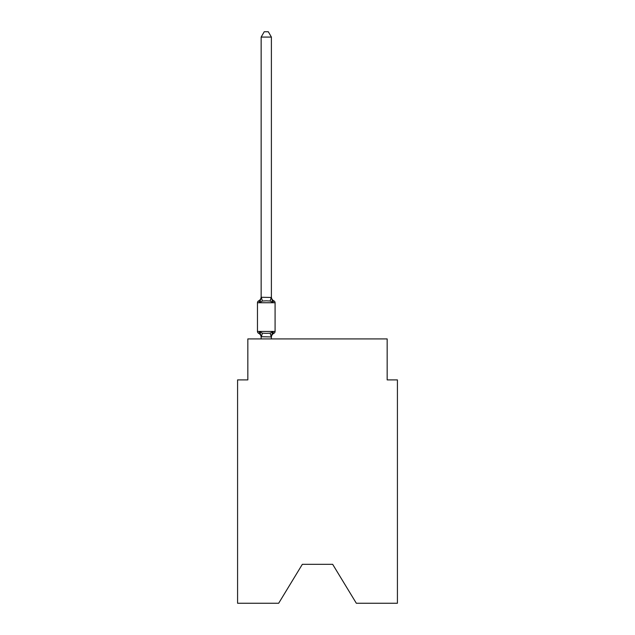 <?xml version="1.0" encoding="UTF-8"?>
<svg xmlns="http://www.w3.org/2000/svg" width="635" height="635" viewBox="0 0 635 635"><rect width="100%" height="100%" fill="white"/><g stroke="black" fill="none" stroke-linecap="round" stroke-linejoin="round"><path stroke-width="0.95" d="M332.661 564.317L356.33 603.25L397.415 603.25L397.415 379.897L387.167 379.897L387.167 338.915L247.833 338.915L247.833 379.897L237.585 379.897L237.585 603.25L278.67 603.25L302.339 564.317L332.661 564.317L302.339 564.317M271.391 37.076L261.152 37.076L264.224 31.75L268.319 31.75L271.391 37.076L271.391 297.458L272.677 302.347L273.931 300.903A2.048 2.048 0 0 1 275.082 302.744A2.048 2.048 0 0 0 273.931 300.903L272.677 302.347L273.931 300.903A2.048 2.048 0 0 1 275.082 302.744A2.048 2.048 0 0 0 273.931 300.903L272.677 302.347L273.931 300.903A2.048 2.048 0 0 1 275.082 302.744A2.048 2.048 0 0 0 273.931 300.903L272.677 302.347L273.931 300.903A2.048 2.048 0 0 1 275.082 302.744A2.048 2.048 0 0 0 273.931 300.903L272.677 302.347L273.931 300.903A2.048 2.048 0 0 1 275.082 302.744A2.048 2.048 0 0 0 273.931 300.903L272.677 302.347L273.931 300.903A2.048 2.048 0 0 1 275.082 302.744A2.048 2.048 0 0 0 273.931 300.903L272.677 302.347L273.931 300.903A2.048 2.048 0 0 1 275.082 302.744A2.048 2.048 0 0 0 273.931 300.903L272.677 302.347L273.931 300.903A2.048 2.048 0 0 1 275.082 302.744A2.048 2.048 0 0 0 273.931 300.903L272.677 302.347L273.931 300.903A2.048 2.048 0 0 1 275.082 302.744A2.048 2.048 0 0 0 273.931 300.903L272.677 302.347L273.931 300.903A2.048 2.048 0 0 1 275.082 302.744A2.048 2.048 0 0 0 273.931 300.903L272.677 302.347L273.931 300.903A2.048 2.048 0 0 1 275.082 302.744A2.048 2.048 0 0 0 273.931 300.903L272.677 302.347L273.931 300.903A2.048 2.048 0 0 1 275.082 302.744A2.048 2.048 0 0 0 273.931 300.903L272.677 302.347L273.931 300.903A2.048 2.048 0 0 1 275.082 302.744A2.048 2.048 0 0 0 273.931 300.903L272.677 302.347L273.931 300.903A2.048 2.048 0 0 1 275.082 302.744A2.048 2.048 0 0 0 273.931 300.903L272.677 302.347L273.931 300.903A2.048 2.048 0 0 1 275.082 302.744A2.048 2.048 0 0 0 273.931 300.903L272.677 302.347L273.931 300.903L272.677 302.347L270.113 301.03L266.271 300.823L262.43 301.03L259.866 302.347L258.612 300.903A4.508 4.508 0 0 0 261.152 296.847M272.677 302.347L273.931 300.903A2.048 2.048 0 0 1 275.082 302.744L257.461 302.744A2.048 2.048 0 0 1 258.612 300.903L259.866 302.347L258.612 300.903L259.866 302.347L258.612 300.903L259.866 302.347L258.612 300.903L259.866 302.347L258.612 300.903L259.866 302.347L258.612 300.903L259.866 302.347L258.612 300.903L259.866 302.347L258.612 300.903L259.866 302.347L258.612 300.903L259.866 302.347L258.612 300.903L259.866 302.347L258.612 300.903L259.866 302.347L258.612 300.903L259.866 302.347L261.152 297.267L271.391 297.458L271.391 296.847A4.508 4.508 0 0 0 273.931 300.903A2.048 2.048 0 0 1 275.082 302.744A2.048 2.048 0 0 0 273.931 300.903A2.048 2.048 0 0 1 275.082 302.744A2.048 2.048 0 0 0 273.931 300.903A2.048 2.048 0 0 1 275.082 302.744A2.048 2.048 0 0 0 273.931 300.903A2.048 2.048 0 0 1 275.082 302.744A2.048 2.048 0 0 0 273.931 300.903A2.048 2.048 0 0 1 275.082 302.744A2.048 2.048 0 0 0 273.931 300.903A2.048 2.048 0 0 1 275.082 302.744A2.048 2.048 0 0 0 273.931 300.903A2.048 2.048 0 0 1 275.082 302.744A2.048 2.048 0 0 0 273.931 300.903A2.048 2.048 0 0 1 275.082 302.744A2.048 2.048 0 0 0 273.931 300.903A2.048 2.048 0 0 1 275.082 302.744A2.048 2.048 0 0 0 273.931 300.903A2.048 2.048 0 0 1 275.082 302.744L275.082 331.43A2.048 2.048 0 0 1 273.931 333.28L273.344 332.994L273.931 333.28A2.048 2.048 0 0 0 275.082 331.43A2.048 2.048 0 0 1 273.931 333.28A2.048 2.048 0 0 0 275.082 331.43A2.048 2.048 0 0 1 273.931 333.28L273.344 332.994L273.931 333.28A2.048 2.048 0 0 0 275.082 331.43A2.048 2.048 0 0 1 273.931 333.28A2.048 2.048 0 0 0 275.082 331.43A2.048 2.048 0 0 1 273.931 333.28L273.344 332.994L273.931 333.28A2.048 2.048 0 0 0 275.082 331.43A2.048 2.048 0 0 1 273.931 333.28A2.048 2.048 0 0 0 275.082 331.43A2.048 2.048 0 0 1 273.931 333.28L273.344 332.994L273.931 333.28A2.048 2.048 0 0 0 275.082 331.43A2.048 2.048 0 0 1 273.931 333.28A2.048 2.048 0 0 0 275.082 331.43A2.048 2.048 0 0 1 273.931 333.28L273.344 332.994L273.931 333.28A2.048 2.048 0 0 0 275.082 331.43A2.048 2.048 0 0 1 273.931 333.28A2.048 2.048 0 0 0 275.082 331.43A2.048 2.048 0 0 1 273.931 333.28L273.344 332.994L273.931 333.28A2.048 2.048 0 0 0 275.082 331.43A2.048 2.048 0 0 1 273.931 333.28A2.048 2.048 0 0 0 275.082 331.43A2.048 2.048 0 0 1 273.931 333.28L273.344 332.994L273.931 333.28A2.048 2.048 0 0 0 275.082 331.43A2.048 2.048 0 0 1 273.931 333.28A2.048 2.048 0 0 0 275.082 331.43A2.048 2.048 0 0 1 273.931 333.28L273.344 332.994L273.931 333.28A2.048 2.048 0 0 0 275.082 331.43A2.048 2.048 0 0 1 273.931 333.28A2.048 2.048 0 0 0 275.082 331.43A2.048 2.048 0 0 1 273.931 333.28L273.344 332.994L273.931 333.28A2.048 2.048 0 0 0 275.082 331.43A2.048 2.048 0 0 1 273.931 333.28A2.048 2.048 0 0 0 275.082 331.43A2.048 2.048 0 0 1 273.931 333.28L273.344 332.994L273.931 333.28A2.048 2.048 0 0 0 275.082 331.43A2.048 2.048 0 0 1 273.931 333.28A2.048 2.048 0 0 0 275.082 331.43A2.048 2.048 0 0 1 273.931 333.28L273.344 332.994L273.931 333.28A2.048 2.048 0 0 0 275.082 331.43A2.048 2.048 0 0 1 273.931 333.28A2.048 2.048 0 0 0 275.082 331.43A2.048 2.048 0 0 1 273.931 333.28L273.344 332.994L273.931 333.28A2.048 2.048 0 0 0 275.082 331.43A2.048 2.048 0 0 1 273.931 333.28A2.048 2.048 0 0 0 275.082 331.43A2.048 2.048 0 0 1 273.931 333.28L272.677 331.835L273.931 333.28A2.048 2.048 0 0 0 275.082 331.43A2.048 2.048 0 0 1 273.931 333.28A4.508 4.508 0 0 0 271.391 337.328M273.931 333.28L272.677 331.835L273.931 333.28L272.677 331.835L273.931 333.28L272.677 331.835L273.931 333.28L272.677 331.835L273.931 333.28L272.677 331.835L273.931 333.28L272.677 331.835L273.931 333.28L272.677 331.835L273.931 333.28L272.677 331.835L273.931 333.28L272.677 331.835L273.931 333.28L272.677 331.835L273.931 333.28L272.677 331.835L273.931 333.28L272.677 331.835L271.312 336.939L261.152 336.725L261.152 337.328A4.508 4.508 0 0 0 258.612 333.28L259.866 331.835L258.612 333.28A2.048 2.048 0 0 1 257.461 331.43A2.048 2.048 0 0 0 258.612 333.28L259.866 331.835L258.612 333.28A2.048 2.048 0 0 1 257.461 331.43A2.048 2.048 0 0 0 258.612 333.28L259.866 331.835L258.612 333.28A2.048 2.048 0 0 1 257.461 331.43A2.048 2.048 0 0 0 258.612 333.28L259.866 331.835L258.612 333.28A2.048 2.048 0 0 1 257.461 331.43A2.048 2.048 0 0 0 258.612 333.28L259.866 331.835L258.612 333.28A2.048 2.048 0 0 1 257.461 331.43A2.048 2.048 0 0 0 258.612 333.28L259.866 331.835L258.612 333.28A2.048 2.048 0 0 1 257.461 331.43A2.048 2.048 0 0 0 258.612 333.28L259.866 331.835L258.612 333.28A2.048 2.048 0 0 1 257.461 331.43A2.048 2.048 0 0 0 258.612 333.28L259.866 331.835L258.612 333.28A2.048 2.048 0 0 1 257.461 331.43A2.048 2.048 0 0 0 258.612 333.28L259.866 331.835L258.612 333.28A2.048 2.048 0 0 1 257.461 331.43A2.048 2.048 0 0 0 258.612 333.28L259.866 331.835L258.612 333.28A2.048 2.048 0 0 1 257.461 331.43A2.048 2.048 0 0 0 258.612 333.28L259.866 331.835L258.612 333.28A2.048 2.048 0 0 1 257.461 331.43A2.048 2.048 0 0 0 258.612 333.28L259.866 331.835L258.612 333.28A2.048 2.048 0 0 1 257.461 331.43A2.048 2.048 0 0 0 258.612 333.28L259.866 331.835L258.612 333.28A2.048 2.048 0 0 1 257.461 331.43A2.048 2.048 0 0 0 258.612 333.28L259.866 331.835L262.43 333.153L266.271 333.359L270.113 333.153L272.677 331.835L273.931 333.28A2.048 2.048 0 0 0 275.082 331.43A2.048 2.048 0 0 1 273.931 333.28A2.048 2.048 0 0 0 275.082 331.43A2.048 2.048 0 0 1 273.931 333.28A2.048 2.048 0 0 0 275.082 331.43A2.048 2.048 0 0 1 273.931 333.28A2.048 2.048 0 0 0 275.082 331.43A2.048 2.048 0 0 1 273.931 333.28A2.048 2.048 0 0 0 275.082 331.43A2.048 2.048 0 0 1 273.931 333.28A2.048 2.048 0 0 0 275.082 331.43A2.048 2.048 0 0 1 273.931 333.28A2.048 2.048 0 0 0 275.082 331.43A2.048 2.048 0 0 1 273.931 333.28A2.048 2.048 0 0 0 275.082 331.43A2.048 2.048 0 0 1 273.931 333.28A2.048 2.048 0 0 0 275.082 331.43A2.048 2.048 0 0 1 273.931 333.28A2.048 2.048 0 0 0 275.082 331.43A2.048 2.048 0 0 1 273.931 333.28A2.048 2.048 0 0 0 275.082 331.43A2.048 2.048 0 0 1 273.931 333.28A2.048 2.048 0 0 0 275.082 331.43A2.048 2.048 0 0 1 273.931 333.28A2.048 2.048 0 0 0 275.082 331.43A2.048 2.048 0 0 1 273.931 333.28A2.048 2.048 0 0 0 275.082 331.43A2.048 2.048 0 0 1 273.931 333.28A2.048 2.048 0 0 0 275.082 331.43A2.048 2.048 0 0 1 273.931 333.28A2.048 2.048 0 0 0 275.082 331.43A2.048 2.048 0 0 1 273.931 333.28A2.048 2.048 0 0 0 275.082 331.43A2.048 2.048 0 0 1 273.931 333.28A2.048 2.048 0 0 0 275.082 331.43A2.048 2.048 0 0 1 273.931 333.28A2.048 2.048 0 0 0 275.082 331.43A2.048 2.048 0 0 1 273.931 333.28A2.048 2.048 0 0 0 275.082 331.43A2.048 2.048 0 0 1 273.931 333.28A2.048 2.048 0 0 0 275.082 331.43A2.048 2.048 0 0 1 273.931 333.28A2.048 2.048 0 0 0 275.082 331.43A2.048 2.048 0 0 1 273.931 333.28A2.048 2.048 0 0 0 275.082 331.43A2.048 2.048 0 0 1 273.931 333.28A2.048 2.048 0 0 0 275.082 331.43A2.048 2.048 0 0 1 273.931 333.28A2.048 2.048 0 0 0 275.082 331.43L257.461 331.43L257.461 302.744M271.391 336.725L271.875 334.312M261.152 297.267L261.152 37.076M261.152 336.907L261.152 338.915M271.391 297.267L271.391 296.847M271.391 338.915L271.391 336.907M275.082 302.744A2.048 2.048 0 0 0 273.931 300.903A2.048 2.048 0 0 1 275.082 302.744A2.048 2.048 0 0 0 273.931 300.903A2.048 2.048 0 0 1 275.082 302.744A2.048 2.048 0 0 0 273.931 300.903A2.048 2.048 0 0 1 275.082 302.744A2.048 2.048 0 0 0 273.931 300.903A2.048 2.048 0 0 1 275.082 302.744A2.048 2.048 0 0 0 273.931 300.903A2.048 2.048 0 0 1 275.082 302.744A2.048 2.048 0 0 0 273.931 300.903A2.048 2.048 0 0 1 275.082 302.744A2.048 2.048 0 0 0 273.931 300.903A2.048 2.048 0 0 1 275.082 302.744A2.048 2.048 0 0 0 273.931 300.903A2.048 2.048 0 0 1 275.082 302.744A2.048 2.048 0 0 0 273.931 300.903A2.048 2.048 0 0 1 275.082 302.744A2.048 2.048 0 0 0 273.931 300.903A2.048 2.048 0 0 1 275.082 302.744A2.048 2.048 0 0 0 273.931 300.903A2.048 2.048 0 0 1 275.082 302.744A2.048 2.048 0 0 0 273.931 300.903A2.048 2.048 0 0 1 275.082 302.744A2.048 2.048 0 0 0 273.931 300.903A2.048 2.048 0 0 1 275.082 302.744A2.048 2.048 0 0 0 273.931 300.903A2.048 2.048 0 0 1 275.082 302.744A2.048 2.048 0 0 0 273.931 300.903A2.048 2.048 0 0 1 275.082 302.744A2.048 2.048 0 0 0 273.931 300.903A2.048 2.048 0 0 1 275.082 302.744A2.048 2.048 0 0 0 273.931 300.903A2.048 2.048 0 0 1 275.082 302.744A2.048 2.048 0 0 0 273.931 300.903A2.048 2.048 0 0 1 275.082 302.744A2.048 2.048 0 0 0 273.931 300.903A2.048 2.048 0 0 1 275.082 302.744A2.048 2.048 0 0 0 273.931 300.903A2.048 2.048 0 0 1 275.082 302.744A2.048 2.048 0 0 0 273.931 300.903A2.048 2.048 0 0 1 275.082 302.744A2.048 2.048 0 0 0 273.931 300.903A2.048 2.048 0 0 1 275.082 302.744A2.048 2.048 0 0 0 273.931 300.903A2.048 2.048 0 0 1 275.082 302.744A2.048 2.048 0 0 0 273.931 300.903A2.048 2.048 0 0 1 275.082 302.744A2.048 2.048 0 0 0 273.931 300.903A2.048 2.048 0 0 1 275.082 302.744M259.866 331.835L261.152 336.725M262.43 333.153L261.231 336.939M270.113 333.153L271.312 336.939M261.231 297.243L262.43 301.03M271.312 297.243L270.113 301.03"/></g></svg>
